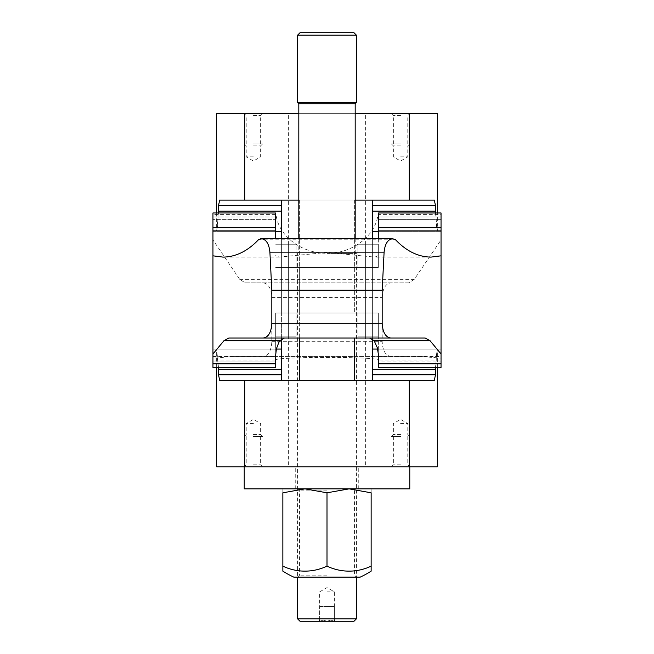 <?xml version="1.0" encoding="UTF-8"?>
<svg xmlns="http://www.w3.org/2000/svg" width="654" height="654" viewBox="0 0 654 654"><rect width="100%" height="100%" fill="white"/><g stroke="black" fill="none" stroke-linecap="round" stroke-linejoin="round"><path stroke-width="0.49" stroke-dasharray="3.27 2.45" d="M212.959 239.912L212.959 358.163L233.584 356.43L263.325 356.43C268.475 355.539 271.304 350.634 271.819 341.715L271.819 297.57C271.304 288.651 268.475 283.746 263.325 282.855L245.209 282.855L239.699 279.348L212.959 239.912L212.959 214.586L276.021 214.586C278.49 236.02 301.698 253.629 327 253.262C352.302 253.629 375.51 236.02 377.979 214.586L441.041 214.586L441.041 212.959L441.041 231.352L441.041 212.959L441.041 231.352L441.041 212.959L441.041 231.352L441.041 212.959L441.041 231.352L441.041 212.959L441.041 231.352L441.041 212.959L378.323 212.959L378.323 267.404L275.686 267.404L327 267.404L281.383 267.404L327 267.404L281.383 267.404L281.383 313.021L327 313.021L275.686 313.021L275.686 354.844M284.474 338.036L369.526 338.036M275.686 359.888L275.686 313.021L275.686 336.197L275.686 313.021L378.323 313.021L378.323 359.888C378.895 358.555 354.427 357.37 327 357.403C299.573 357.37 275.105 358.555 275.686 359.888L275.686 349.072L275.686 367.466L275.686 349.072L275.686 367.466L275.686 349.072L275.686 367.466L212.959 367.466L212.959 360.011L275.686 360.011M281.383 338.993L281.383 267.404L299.63 267.404L281.383 267.404L281.383 313.021L296.099 313.021L296.099 336.197L288.373 336.197L296.099 336.197L296.099 313.021L327 313.021L281.383 313.021L372.617 313.021L327 313.021L357.901 313.021L357.901 336.197L365.627 336.197L357.901 336.197L357.901 313.021L327 313.021L378.323 313.021L378.323 354.844M275.686 213.122L275.686 238.71M275.694 213.474L276.07 214.953M378.323 238.71L378.323 255.632L374.84 257.104L327 252.46L279.16 257.104L275.686 255.632M378.323 255.632L378.323 267.404L378.323 244.228L357.901 244.228L365.627 244.228L357.901 244.228L357.901 267.404L357.901 244.228L378.323 244.228L378.323 267.404L327 267.404L378.323 267.404L372.617 267.404L372.617 313.021L299.63 313.021L378.323 313.021L378.323 336.197L378.323 313.021L372.617 313.021L372.617 267.404L296.099 267.404L296.099 244.228L288.373 244.228L296.099 244.228L296.099 267.404L275.686 267.404L281.383 267.404L281.383 380.342L281.383 374.824L281.383 380.342L299.63 380.342L219.687 380.342L434.313 380.342L435.49 374.824L436.431 354.999L437.363 349.072L435.507 367.466M275.686 216.989L275.686 231.352L275.686 212.959L275.686 231.352L275.686 212.959L275.686 231.352L275.686 216.989L212.959 216.989L212.959 212.959L212.959 216.989L212.959 212.959L212.959 216.989L212.959 212.959L212.959 216.989L212.959 212.959L212.959 216.989L212.959 212.959L212.959 216.989L275.686 216.989M275.686 219.368L275.686 231.352L275.686 219.368L212.959 219.368L212.959 216.989L212.959 231.352L212.959 216.989L212.959 231.352L212.959 216.989L212.959 231.352L212.959 216.989L212.959 231.352L212.959 216.989L212.959 231.352L212.959 219.368L275.686 219.368M377.93 214.953L378.306 213.474M378.323 212.959L441.041 212.959L378.314 213.122M275.686 349.072L212.959 349.072L275.686 349.072L212.959 349.072L275.686 349.072L212.959 349.072L212.959 363.436L212.959 349.072L212.959 361.057L212.959 349.072L212.959 361.057L212.959 349.072L212.959 361.057L212.959 349.072L212.959 361.057L275.686 361.057L275.686 349.072L275.686 363.436L275.686 349.072L275.686 361.057L212.959 361.057L212.959 367.466L275.686 367.458L212.959 367.466L212.959 358.163M233.584 356.43L420.416 356.43L441.041 358.163L441.041 367.458L378.323 367.466L378.323 349.072L378.323 359.888M212.959 349.072L212.959 360.011M441.041 360.011L441.041 349.072L441.041 360.011L378.323 360.011M441.041 363.436L441.041 349.072L441.041 367.466L441.041 349.072L441.041 367.466L441.041 349.072L441.041 363.436L378.323 363.436M441.041 361.057L441.041 349.072L441.041 361.057L378.323 361.057M212.959 214.586L212.959 212.959L275.702 212.959M263.325 356.43L420.416 356.43M441.041 358.163L441.041 239.912L414.301 279.348L408.791 282.855L390.675 282.855C385.525 283.746 382.696 288.651 382.181 297.57L382.181 341.715C382.696 350.634 385.525 355.539 390.675 356.43M441.041 214.586L441.041 239.912M245.209 282.855L408.791 282.855M263.325 282.855L390.675 282.855M261.428 238.71L393.332 238.71M327 466.793L244.228 466.793L327 466.793M253.425 423.563L246.223 423.563L253.425 423.563M253.425 434.542L260.627 434.542L253.425 434.542M253.425 436.537L262.622 436.537L253.425 436.537M253.425 464.798L260.627 464.798L253.425 464.798M400.575 423.563L407.777 423.563L400.575 423.563M400.575 434.542L393.373 434.542L400.575 434.542M400.575 436.537L391.378 436.537L400.575 436.537M400.575 464.798L393.373 464.798L400.575 464.798M299.63 380.342L372.617 380.342L372.617 349.072L372.617 380.342L299.63 380.342L299.63 267.404L354.37 267.404L299.63 267.404L299.63 338.036M296.099 244.228L275.686 244.228L296.099 244.228M372.617 338.993L372.617 267.404L372.617 380.342L434.313 380.342L372.617 380.342M281.383 369.306L281.383 349.072L281.383 369.306L218.51 369.306L218.51 374.824L219.687 380.342L281.383 380.342M218.493 367.466L216.637 349.072L218.51 369.306M437.363 466.793L409.257 466.793L409.257 380.342M244.743 380.342L244.743 466.793L216.637 466.793M244.743 466.793L409.257 466.793M327 113.633L365.627 113.633L327 113.633M400.575 156.862L407.777 156.862L400.575 156.862M400.575 145.883L393.373 145.883L400.575 145.883M400.575 143.888L391.378 143.888L400.575 143.888M400.575 115.627L393.373 115.627L400.575 115.627M400.575 113.633L391.378 113.633L400.575 113.633M253.425 156.862L246.223 156.862L253.425 156.862M253.425 145.883L260.627 145.883L253.425 145.883M253.425 143.888L262.622 143.888L253.425 143.888M253.425 115.627L260.627 115.627L253.425 115.627M253.425 113.633L262.622 113.633L253.425 113.633M275.686 336.197L296.099 336.197L275.686 336.197M275.686 313.021L281.383 313.021L275.686 313.021M357.901 336.197L378.323 336.197L357.901 336.197M435.507 212.959L437.363 231.352L436.431 225.426L435.49 205.601L434.313 200.083L372.617 200.083L372.617 231.352L372.617 200.083L281.383 200.083L281.383 231.352L281.383 200.083L372.617 200.083L372.617 313.021L372.617 238.71M281.383 238.71L281.383 313.021L281.383 200.083L219.687 200.083L218.51 205.601L217.569 225.426L216.637 231.352L218.493 212.959M372.617 200.083L281.383 200.083M216.637 113.633L244.743 113.633L244.743 200.083M409.257 200.083L409.257 113.633L437.363 113.633M355.187 200.083L298.813 200.083M355.187 113.633L298.813 113.633M409.257 113.633L244.743 113.633M244.228 488.865L409.772 488.865M371.145 571.138L371.145 492.805L349.072 488.865L327 492.805L304.928 488.865L327 488.865L295.731 488.865L349.072 488.865L304.928 488.865L282.855 492.805L282.855 571.138M327 575.16L299.565 575.16L327 575.16M327 577.155L297.57 577.155L327 577.155M327 490.86L299.565 490.86L327 490.86M371.145 566.168A67.836 58.746 90 0 1 327 566.168A67.836 58.746 -90 0 1 282.855 566.168M293.891 577.155L360.109 577.155M327 566.168L327 492.805M282.855 492.814C282.855 487.532 282.855 487.532 282.855 492.814M371.145 488.865L349.072 488.865L371.145 488.865M371.145 492.814C371.145 487.532 371.145 487.532 371.145 492.814M304.928 488.865L282.855 488.865L304.928 488.865M327 488.865L356.43 488.865L327 488.865M297.57 618.815L356.43 618.815M300.055 621.3L353.945 621.3M327 253.425L356.43 253.425L327 253.425M327 252.182L355.187 252.182L327 252.182M298.813 103.839L355.187 103.839M297.57 102.596L356.43 102.596M297.57 35.185L356.43 35.185M300.055 32.7L353.945 32.7M327 591.87L334.358 591.87L327 591.87M327 606.585L319.642 606.585L334.358 606.585L334.358 621.226L330.679 620.082L334.358 621.226L334.358 606.585L327 606.585L327 621.226L323.321 620.082L319.642 621.226L323.321 620.082L327 621.226L330.679 620.082L327 621.226L327 606.585L330.679 606.585L327 606.585M319.642 621.3C319.642 619.673 319.642 619.673 319.642 621.3C319.642 619.673 319.642 619.673 319.642 621.3M334.358 621.3C334.358 619.673 334.358 619.673 334.358 621.3C334.358 619.673 334.358 619.673 334.358 621.3M319.642 606.585L323.321 606.585L319.642 606.585L319.642 621.226L319.642 591.87L327 587.619L334.358 591.87L334.358 606.585L330.679 606.585L334.358 606.585M378.323 216.989L441.041 216.989L378.323 216.989M378.323 219.368L441.041 219.368L378.323 219.368M258.444 239.789L395.556 239.789M378.323 367.458L441.041 367.466M212.959 363.436L275.686 363.436M212.959 361.057L275.686 361.057M212.959 356.528L275.686 356.528M378.323 356.528L441.041 356.528M271.819 341.715L382.181 341.715M239.699 279.348L414.301 279.348M271.819 297.57L382.181 297.57M354.37 338.036L354.37 380.342M372.617 374.824L435.49 374.824M218.51 374.824L281.383 374.824M372.617 369.306L435.49 369.306M354.37 200.083L354.37 313.021L354.37 200.083M299.63 200.083L299.63 313.021L299.63 200.083M281.383 205.601L218.51 205.601M435.49 205.601L372.617 205.601M281.383 211.119L218.51 211.119M435.49 211.119L372.617 211.119M441.041 231.352L378.323 231.352L441.041 231.352L378.323 231.352L441.041 231.352L378.323 231.352L437.363 231.352L437.363 212.959M431.035 257.104L374.84 257.104M279.16 257.104L222.965 257.104M275.686 367.466L212.959 367.466M441.041 349.072L378.323 349.072M216.637 212.959L216.637 231.352L275.686 231.352L212.959 231.352M288.373 244.228L288.373 466.793M262.622 436.537L260.627 434.542L260.627 423.563L253.425 419.41L246.223 423.563L246.223 434.542L244.228 436.537M260.627 436.537L260.627 464.798L262.622 466.793M391.378 436.537L393.373 434.542L393.373 423.563L400.575 419.41L407.777 423.563L407.777 434.542L409.772 436.537M393.373 436.537L393.373 464.798L391.378 466.793M407.777 436.537L407.777 464.798L409.772 466.793M246.223 436.537L246.223 464.798L244.228 466.793M365.627 244.228L365.627 466.793M437.363 367.466L437.363 349.072L377.644 349.072M276.356 349.072L216.637 349.072L216.637 367.466M365.627 336.197L365.627 113.633M391.378 143.888L393.373 145.883L393.373 156.862L400.575 161.015L407.777 156.862L407.777 145.883L409.772 143.888M393.373 143.888L393.373 115.627L391.378 113.633M262.622 143.888L260.627 145.883L260.627 156.862L253.425 161.015L246.223 156.862L246.223 145.883L244.228 143.888M260.627 143.888L260.627 115.627L262.622 113.633M246.223 143.888L246.223 115.627L244.228 113.633M407.777 143.888L407.777 115.627L409.772 113.633M288.373 336.197L288.373 113.633M358.269 488.865L358.269 466.793M295.731 488.865L295.731 466.793M297.57 488.865L299.565 490.86L299.565 575.16L297.57 577.155L297.57 253.425L298.813 252.182L298.813 238.71M355.187 238.71L355.187 252.182L356.43 253.425L356.43 577.155L354.435 575.16L354.435 490.86L356.43 488.865M319.642 620.082L318.433 621.3M334.358 620.082L335.576 621.3"/><path stroke-width="0.98" d="M275.686 354.844L276.462 348.631L278.767 342.614L279.871 340.685L284.474 338.036L228.826 338.036L223.962 340.685L212.959 353.978L212.959 367.466L275.686 367.466L275.686 354.844M378.323 363.828L441.041 363.828L441.041 367.466L378.323 367.466L378.298 353.798L377.26 347.609L374.129 340.685L369.526 338.036L425.174 338.036L390.675 338.036C385.525 337.145 382.696 332.24 382.181 323.321L382.181 290.212L384.102 252.142C384.936 243.909 387.757 239.429 392.572 238.71L395.556 239.789C406.461 251.193 418.29 256.965 431.035 257.104L441.041 255.82L441.041 212.959L378.323 212.959L378.323 238.71M275.686 213L212.959 212.959L275.686 213L275.686 238.71M212.959 353.978L212.959 255.82L222.965 257.104C235.71 256.965 247.539 251.193 258.444 239.789L261.428 238.71C266.243 239.429 269.064 243.909 269.898 252.142L271.819 290.212L271.819 323.321C271.304 332.24 268.475 337.145 263.325 338.036L390.675 338.036M212.959 255.82L212.959 230.887L275.686 230.887M263.325 338.036L228.826 338.036M441.041 363.828L441.041 353.978L430.038 340.685L425.174 338.036M212.959 213L212.959 230.887M441.041 255.82L441.041 353.978M260.668 238.71L392.572 238.71M271.819 290.212L382.181 290.212M281.383 380.342L281.383 338.993M372.617 380.342L372.617 338.993M435.507 367.466L435.49 374.824L434.313 380.342L409.257 380.342L409.257 466.793L437.363 466.793L437.363 367.466M216.637 367.466L216.637 466.793L244.743 466.793L244.743 380.342L219.687 380.342L218.51 374.824L218.493 367.466M244.743 380.342L409.257 380.342M244.743 466.793L409.257 466.793M372.617 200.083L372.617 238.71M281.383 200.083L281.383 238.71M218.493 212.959L218.51 205.601L219.687 200.083L244.743 200.083L244.743 113.633L216.637 113.633L216.637 212.959M437.363 212.959L437.363 113.633L409.257 113.633L409.257 200.083L434.313 200.083L435.49 205.601L435.507 212.959M409.257 200.083L355.187 200.083M298.813 200.083L244.743 200.083M409.257 113.633L355.187 113.633M298.813 113.633L244.743 113.633M409.772 466.793L409.772 488.865L244.228 488.865L244.228 466.793M282.855 566.168L282.855 492.805L304.928 488.865L327 492.805L349.072 488.865L371.145 492.805L371.145 571.138A80.933 80.933 0 0 1 360.109 577.155L293.891 577.155A80.933 80.933 0 0 1 282.855 571.138L282.855 566.168A67.836 58.746 -90 0 0 327 566.168A67.836 58.746 90 0 0 371.145 566.168M282.855 492.814C282.855 487.532 282.855 487.532 282.855 492.814M371.145 492.814C371.145 487.532 371.145 487.532 371.145 492.814M327 566.168L327 492.805M297.57 618.815L300.055 621.3L353.945 621.3L356.43 618.815L297.57 618.815L297.57 577.155M355.187 238.71L355.187 103.839L298.813 103.839L297.57 102.596L297.57 35.185L356.43 35.185L356.43 102.596L297.57 102.596M356.43 35.185L353.945 32.7L300.055 32.7L297.57 35.185M378.323 213L441.041 213M378.323 227.706L441.041 227.706M378.323 230.887L441.041 230.887M212.959 363.828L275.686 363.828M223.962 340.685L279.871 340.685M374.129 340.685L430.038 340.685M212.959 227.706L275.686 227.706M271.819 323.321L382.181 323.321M269.898 252.142L384.102 252.142M299.63 380.342L299.63 338.036M354.37 380.342L354.37 338.036M372.617 374.824L435.49 374.824M372.617 369.306L435.49 369.306M218.51 369.306L281.383 369.306M218.51 374.824L281.383 374.824M281.383 205.601L218.51 205.601M281.383 211.119L218.51 211.119M435.49 211.119L372.617 211.119M435.49 205.601L372.617 205.601M377.644 349.072L372.617 349.072M281.383 349.072L276.356 349.072M275.686 231.352L281.383 231.352M372.617 231.352L378.323 231.352M356.43 618.815L356.43 577.155M355.187 103.839L356.43 102.596M298.813 238.71L298.813 103.839"/></g></svg>
